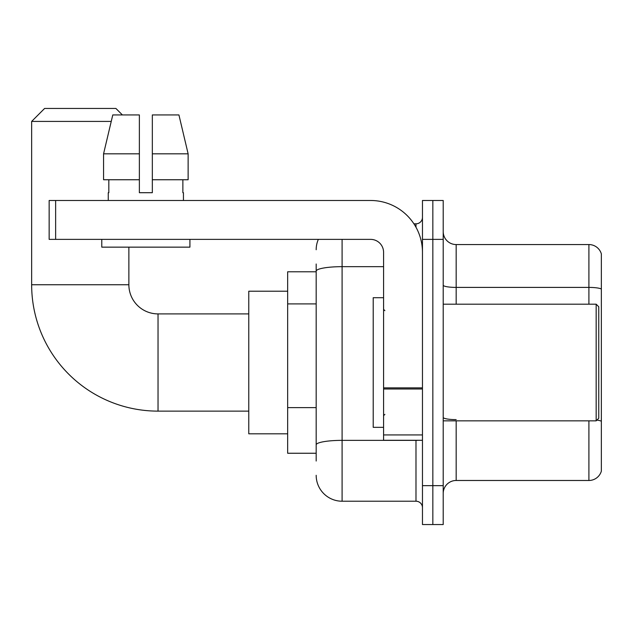 <?xml version="1.0" encoding="UTF-8"?>
<svg xmlns="http://www.w3.org/2000/svg" width="633" height="633" viewBox="0 0 633 633"><rect width="100%" height="100%" fill="white"/><g stroke="black" fill="none" stroke-linecap="round" stroke-linejoin="round"><path stroke-width="0.95" d="M316.176 296.133L316.176 264.001L316.176 271.779L287.659 271.779L287.659 453.252L316.176 453.252M316.176 461.03L316.176 264.001M342.097 239.377L342.097 501.217L415.984 501.217A6.48 6.48 0 0 1 422.464 507.698A6.48 6.48 0 0 0 415.984 501.217L415.984 440.291M422.464 485.661L422.464 524.551L432.837 524.551L432.837 485.661L432.837 524.551L443.211 524.551L443.211 485.661L432.837 485.661L432.837 239.377L432.837 485.661L422.464 485.661L422.464 239.377L432.837 239.377L432.837 200.487L432.837 239.377L443.211 239.377L443.211 485.661M443.211 239.377L443.211 200.487L422.464 200.487L422.464 239.377M413.919 223.821L415.984 223.821A6.48 6.48 0 0 0 422.464 217.341M316.176 449.367L316.176 415.39M316.176 249.742A25.921 25.921 0 0 1 318.344 239.377M342.097 501.217A25.921 25.921 0 0 1 316.176 475.288M443.211 493.439A12.961 12.961 0 0 1 456.171 480.479L588.904 480.479L588.904 420.85M601.35 253.888A12.961 12.961 0 0 0 588.904 244.56A12.961 12.961 0 0 1 601.35 253.888L601.35 471.142A12.961 12.961 0 0 1 588.904 480.479M601.35 289.028A12.961 2.247 180 0 0 588.904 287.406L588.904 244.56L456.171 244.56A12.961 12.961 0 0 1 443.211 231.599A12.961 12.961 0 0 0 456.171 244.56L456.171 304.188M152.331 192.709L139.371 192.709L152.331 192.709L139.371 192.709L152.331 192.709L152.331 114.937L178.925 114.937L188.128 153.819L188.128 179.748L152.331 179.748M248.769 411.126L158.036 411.126A126.386 126.386 0 0 1 31.65 284.739L31.65 121.417L44.611 108.449L115.902 108.449L122.391 114.937M158.036 411.126L158.036 313.905A29.165 29.165 0 0 1 128.871 284.739L128.871 247.147M111.234 121.417L31.65 121.417M287.659 291.22L248.769 291.22L248.769 433.811L287.659 433.811M422.464 440.291L383.582 440.291L383.582 387.871L422.464 387.871L422.464 252.338A51.851 51.851 0 0 0 370.621 200.487L55.633 200.487L55.633 239.377L370.621 239.377A12.961 12.961 0 0 1 383.582 252.338L383.582 387.871M55.633 239.377L49.152 239.377L49.152 200.487L55.633 200.487M139.371 153.819L139.371 179.748L139.371 153.819L103.567 153.819L112.777 114.937L139.371 114.937L139.371 192.709M108.259 192.709L108.821 192.709L108.259 192.709L108.259 200.487M183.443 192.709L182.874 192.709L183.443 192.709L183.443 200.487M182.874 179.748L182.874 192.709M108.821 192.709L108.821 179.748M101.778 239.377L101.778 247.147L189.924 247.147L189.924 239.377M139.371 179.748L103.567 179.748L103.567 153.819L112.777 114.937M188.128 179.748L188.128 153.819L152.331 153.819M188.128 153.819L178.925 114.937L188.128 153.819M596.167 304.188L598.755 306.776L598.755 418.255L596.167 420.85L596.167 304.188L443.211 304.188M383.582 297.708L373.209 297.708L373.209 427.33L383.582 427.33M316.176 303.911L287.659 303.911M316.176 407.612L287.659 407.612M418.239 440.291A6.48 1.124 0 0 1 415.984 440.362L342.097 440.362A25.921 4.502 180 0 0 316.176 444.864M316.176 271.169A25.921 4.502 180 0 1 342.097 266.667L383.582 266.667M415.984 227.231L415.984 223.821M456.171 420.85L456.171 480.479M588.904 304.188L588.904 287.406L456.171 287.406A12.961 2.247 -0 0 1 443.211 285.151M601.35 421.246A12.961 2.247 180 0 0 596.911 420.098M456.171 419.624A12.961 2.247 0 0 1 443.211 417.369M31.65 284.739L128.871 284.739M422.464 389.002L383.582 389.002M383.582 434.934L422.464 434.934M248.769 313.905L158.036 313.905M443.211 420.85L596.167 420.85M384.88 310.668L383.582 309.371M384.88 414.37L383.582 415.659"/></g></svg>
